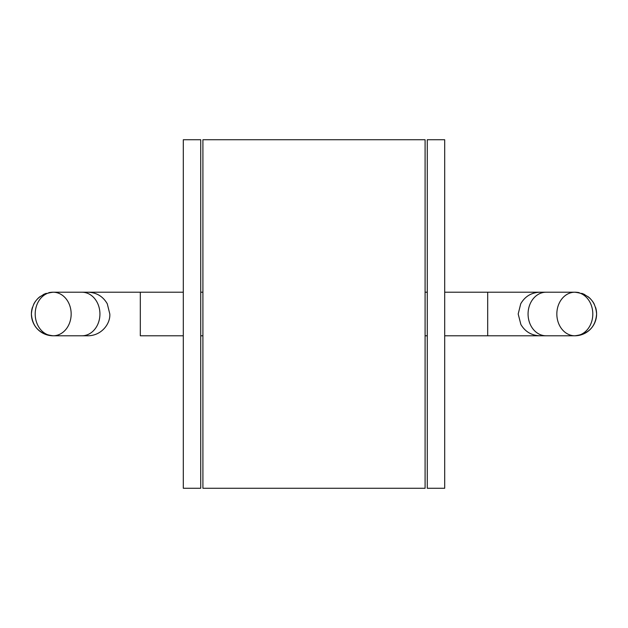<?xml version="1.0" encoding="UTF-8"?>
<svg xmlns="http://www.w3.org/2000/svg" width="628" height="628" viewBox="0 0 628 628"><rect width="100%" height="100%" fill="white"/><g stroke="black" fill="none" stroke-linecap="round" stroke-linejoin="round"><path stroke-width="0.94" d="M183.305 139.738L183.305 488.262L200.732 488.262L200.732 139.738L183.305 139.738M444.695 139.738L444.695 488.262L427.268 488.262L427.268 139.738L444.695 139.738M32.413 307.437A21.784 21.784 0 0 0 53.184 335.784A21.784 17.984 -90 0 0 71.16 314A21.784 17.984 -90 0 0 53.184 292.216A21.784 21.784 0 0 0 48.882 292.648M46.276 293.339A21.784 21.784 0 0 0 43.065 294.713M40.137 296.549A21.784 21.784 0 0 0 37.562 298.818M35.388 301.432A21.784 21.784 0 0 0 33.661 304.337M546.046 292.216L574.816 292.216A21.784 21.784 0 0 1 579.118 292.648A21.784 21.784 0 0 0 574.816 292.216C588.318 293.778 595.58 301.04 596.6 314A21.784 21.784 0 0 1 574.816 335.784A21.784 17.984 -90 0 1 556.84 314A21.784 17.984 -90 0 1 574.816 292.216A21.784 17.984 -90 0 1 592.801 314A21.784 17.984 -90 0 1 574.816 335.784L546.046 335.784A21.784 17.984 -90 0 1 528.07 314A21.784 17.984 -90 0 1 546.046 292.216L539.962 292.216C531.406 292.53 524.992 296.392 520.714 303.811L518.186 314L520.879 324.495C525.189 331.725 531.547 335.485 539.962 335.784L546.698 335.784M596.6 314A21.784 21.784 0 0 0 595.587 307.437A21.784 21.784 0 0 1 596.6 314C595.58 326.96 588.318 334.222 574.816 335.784M581.724 293.339A21.784 21.784 0 0 1 584.935 294.713A21.784 21.784 0 0 0 581.724 293.339M587.863 296.549A21.784 21.784 0 0 1 590.438 298.818A21.784 21.784 0 0 0 587.863 296.549M592.612 301.432A21.784 21.784 0 0 1 594.339 304.337A21.784 21.784 0 0 0 592.612 301.432M425.093 139.738L425.093 488.262L202.907 488.262L202.907 139.738L425.093 139.738M31.4 314C32.42 326.96 39.682 334.222 53.184 335.784A21.784 17.984 -90 0 1 35.199 314A21.784 17.984 -90 0 1 53.184 292.216C39.682 293.778 32.42 301.04 31.4 314M183.305 335.784L140.311 335.784L140.311 292.216L81.302 292.216M444.695 335.784L487.689 335.784L487.689 292.216L444.695 292.216M81.954 335.784A21.784 17.984 -90 0 0 99.93 314A21.784 17.984 -90 0 0 81.954 292.216L88.038 292.216C96.594 292.53 103.008 296.392 107.286 303.811L109.814 314C110.473 323.601 101.673 335.627 88.038 335.784L53.184 335.784M427.268 292.216L425.093 292.216M202.907 292.216L200.732 292.216M183.305 292.216L140.311 292.216M427.268 335.784L425.093 335.784M202.907 335.784L200.732 335.784M487.689 335.784L539.962 335.784M487.689 292.216L546.698 292.216M81.954 292.216L53.184 292.216"/></g></svg>
